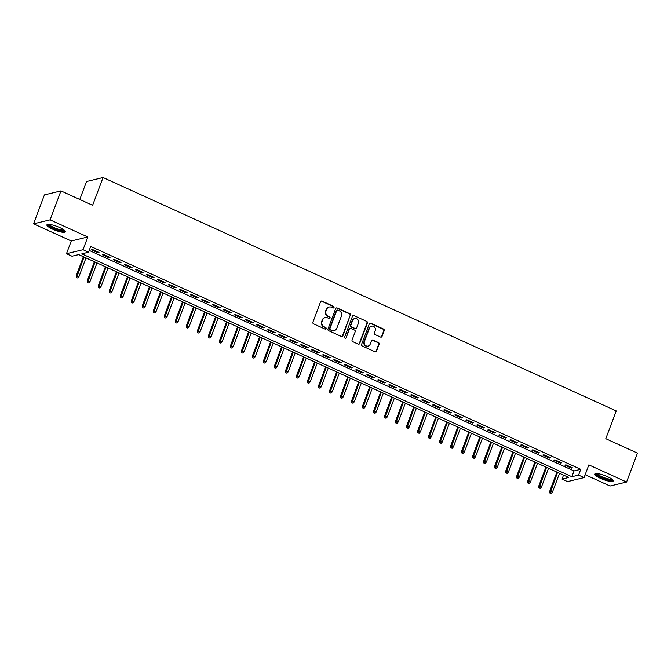 <?xml version="1.0" encoding="UTF-8"?>
<svg xmlns="http://www.w3.org/2000/svg" width="671" height="671" viewBox="0 0 671 671"><rect width="100%" height="100%" fill="white"/><g stroke="black" fill="none" stroke-linecap="round" stroke-linejoin="round"><path stroke-width="1.01" d="M334.032 307.477A0.872 0.814 76.4 0 0 333.571 306.337L322.088 301.111A1.241 1.157 76.4 0 0 320.579 301.757L312.896 322.197A1.241 1.157 76.4 0 0 313.55 323.825L325.032 329.05A0.872 0.814 76.4 0 0 326.089 328.597A0.872 0.814 76.4 0 0 325.636 327.456L324.143 326.785A3.976 3.707 76.4 0 1 322.055 321.577L322.692 319.874A3.976 3.707 76.4 0 1 327.523 317.811L329.008 318.49A0.872 0.814 76.4 0 0 330.065 318.037A0.872 0.814 76.4 0 0 329.604 316.897L328.119 316.226A3.976 3.707 76.4 0 1 326.022 311.017L326.668 309.306A3.976 3.707 76.4 0 1 331.491 307.251L332.975 307.922A0.872 0.814 76.4 0 0 334.032 307.477M333.244 307.997A0.872 0.814 76.4 0 0 333.126 306.446L321.644 301.22A1.241 1.157 76.4 0 0 321.149 301.12M325.309 329.117A0.872 0.814 76.4 0 0 325.183 327.565L324.143 326.785M329.276 318.557A0.872 0.814 76.4 0 0 329.159 317.006L328.119 316.226M607.481 476.678A9.872 2.114 -159.4 0 0 594.758 474.045A9.872 2.114 -159.4 0 0 600.511 478.364A9.872 2.114 -159.4 0 0 613.235 480.99A9.872 2.114 -159.4 0 0 607.481 476.678M59.618 227.494A9.872 2.114 -159.4 0 0 46.895 224.86A9.872 2.114 -159.4 0 0 52.648 229.18A9.872 2.114 -159.4 0 0 65.372 231.814A9.872 2.114 -159.4 0 0 59.618 227.494M380.532 337.068A1.241 1.157 76.4 0 0 382.042 336.423L384.198 330.686A1.241 1.157 76.4 0 0 383.544 329.058L370.786 323.263A1.241 1.157 76.4 0 0 369.276 323.9L361.594 344.349A1.241 1.157 76.4 0 0 362.248 345.976L375.005 351.78A1.241 1.157 76.4 0 0 376.506 351.134L379.115 344.206A1.241 1.157 76.4 0 0 378.461 342.579L373.001 340.096A1.241 1.157 76.4 0 0 371.491 340.734L370.199 344.173A3.321 3.095 76.4 0 1 364.982 344.969A3.321 3.095 76.4 0 1 364.42 341.547L369.478 328.085A3.321 3.095 76.4 0 1 374.695 327.289A3.321 3.095 76.4 0 1 375.257 330.711L374.418 332.959A1.241 1.157 76.4 0 0 375.072 334.586L380.532 337.068M578.57 475.102L584.072 477.601L567.54 481.602L562.038 479.094L568.74 477.475L78.692 254.594L71.99 256.213L66.479 253.705L83.019 249.713L88.522 252.212L81.82 253.839L571.868 476.72L578.57 475.102L580.742 469.314L90.694 246.433L88.522 252.212M60.96 190.899L50.082 219.828L33.55 223.82L44.42 194.892L60.96 190.899L92.615 205.301L103.057 177.53L616.23 410.929L605.787 438.7L637.45 453.101L626.58 482.03L588.861 464.877L584.072 477.601M33.55 223.82L71.269 240.981L87.8 236.98L50.082 219.828M87.8 236.98L83.019 249.713M350.581 315.395A1.241 1.157 76.4 0 0 349.926 313.768L337.169 307.972A1.241 1.157 76.4 0 0 335.659 308.61L327.976 329.058A1.241 1.157 76.4 0 0 328.631 330.686L341.388 336.49A1.241 1.157 76.4 0 0 342.889 335.844L350.128 315.504A1.241 1.157 76.4 0 0 349.474 313.877L336.725 308.073A1.241 1.157 76.4 0 0 336.23 307.972M353.978 315.613L366.735 321.417A1.241 1.157 76.4 0 1 367.389 323.045L359.698 343.485A1.241 1.157 76.4 0 1 358.197 344.131L352.736 341.648A1.241 1.157 76.4 0 1 352.082 340.021L355.194 331.734A1.241 1.157 76.4 0 0 354.54 330.098L350.925 328.454A1.241 1.157 76.4 0 0 349.415 329.1L346.169 337.731A0.872 0.814 76.4 0 1 344.802 337.941A0.872 0.814 76.4 0 1 344.659 337.043L352.468 316.259A1.241 1.157 76.4 0 1 353.978 315.613L366.735 321.417M585.162 474.707L610.04 486.03L626.58 482.03M99.023 252.472L92.413 249.469L91.298 249.738L97.899 252.741L99.023 252.472M110.036 257.479L103.426 254.477L102.311 254.745L108.912 257.748L110.036 257.479M121.04 262.487L114.439 259.484L113.324 259.752L119.924 262.755L121.04 262.487M132.053 267.494L125.452 264.491L124.328 264.76L130.937 267.771L132.053 267.494M143.066 272.51L136.465 269.499L135.341 269.767L141.95 272.778L143.066 272.51M154.078 277.517L147.477 274.506L146.353 274.783L152.963 277.786L154.078 277.517M165.091 282.525L158.49 279.522L157.366 279.79L163.976 282.793L165.091 282.525M176.104 287.532L169.495 284.529L168.379 284.798L174.988 287.8L176.104 287.532M187.117 292.539L180.507 289.536L179.392 289.805L186.001 292.808L187.117 292.539M198.13 297.547L191.52 294.544L190.405 294.812L197.014 297.823L198.13 297.547M209.142 302.562L202.533 299.551L201.417 299.82L208.027 302.831L209.142 302.562M220.155 307.57L213.546 304.559L212.43 304.835L219.04 307.838L220.155 307.57M231.168 312.577L224.559 309.574L223.443 309.843L230.052 312.845L231.168 312.577M242.181 317.584L235.571 314.582L234.456 314.85L241.065 317.853L242.181 317.584M253.193 322.592L246.584 319.589L245.469 319.857L252.078 322.86L253.193 322.592M264.206 327.599L257.597 324.596L256.481 324.865L263.091 327.867L264.206 327.599M275.219 332.606L268.61 329.604L267.494 329.872L274.095 332.883L275.219 332.606M286.232 337.622L279.622 334.611L278.507 334.888L285.108 337.89L286.232 337.622M297.245 342.629L290.635 339.618L289.52 339.895L296.121 342.898L297.245 342.629M308.257 347.637L301.648 344.634L300.533 344.902L307.133 347.905L308.257 347.637M319.262 352.644L312.661 349.641L311.545 349.91L318.146 352.912L319.262 352.644M330.275 357.651L323.674 354.649L322.55 354.917L329.159 357.92L330.275 357.651M341.287 362.659L334.686 359.656L333.562 359.924L340.172 362.936L341.287 362.659M352.3 367.674L345.699 364.663L344.575 364.932L351.185 367.943L352.3 367.674M363.313 372.682L356.704 369.671L355.588 369.947L362.197 372.95L363.313 372.682M374.326 377.689L367.716 374.686L366.601 374.955L373.21 377.958L374.326 377.689M385.339 382.696L378.729 379.694L377.614 379.962L384.223 382.965L385.339 382.696M396.351 387.704L389.742 384.701L388.626 384.969L395.236 387.972L396.351 387.704M407.364 392.711L400.755 389.708L399.639 389.977L406.249 392.988L407.364 392.711M418.377 397.727L411.768 394.716L410.652 394.984L417.261 397.995L418.377 397.727M429.39 402.734L422.78 399.723L421.665 400L428.274 403.003L429.39 402.734M440.402 407.742L433.793 404.739L432.678 405.007L439.287 408.01L440.402 407.742M451.415 412.749L444.806 409.746L443.69 410.015L450.3 413.017L451.415 412.749M462.428 417.756L455.819 414.753L454.703 415.022L461.312 418.025L462.428 417.756M473.441 422.764L466.831 419.761L465.716 420.029L472.317 423.04L473.441 422.764M484.454 427.771L477.844 424.768L476.729 425.037L483.33 428.048L484.454 427.771M495.466 432.787L488.857 429.775L487.742 430.052L494.342 433.055L495.466 432.787M506.471 437.794L499.87 434.783L498.754 435.06L505.355 438.062L506.471 437.794M517.484 442.801L510.883 439.799L509.759 440.067L516.368 443.07L517.484 442.801M528.496 447.809L521.895 444.806L520.771 445.074L527.381 448.077L528.496 447.809M539.509 452.816L532.908 449.813L531.784 450.082L538.394 453.084L539.509 452.816M550.522 457.823L543.913 454.821L542.797 455.089L549.406 458.1L550.522 457.823M561.535 462.839L554.925 459.828L553.81 460.096L560.419 463.107L561.535 462.839M89.201 250.417L574.04 470.933L580.742 469.314M564.823 465.112L571.432 468.115L572.548 467.846L565.938 464.835L564.823 465.112M103.057 177.53L86.525 181.522L79.782 199.463M563.531 475.11L562.038 479.094M71.269 240.981L66.479 253.705M574.04 470.933L571.868 476.72M97.899 252.741L98.151 252.078M108.912 257.748L109.163 257.085M119.924 262.755L120.176 262.093M130.937 267.771L131.189 267.1M141.95 272.778L142.202 272.116M152.963 277.786L153.214 277.123M163.976 282.793L164.227 282.13M174.988 287.8L175.24 287.138M186.001 292.808L186.253 292.145M197.014 297.823L197.266 297.152M208.027 302.831L208.278 302.16M219.04 307.838L219.291 307.175M230.052 312.845L230.304 312.183M241.065 317.853L241.308 317.19M252.078 322.86L252.321 322.197M263.091 327.867L263.334 327.205M274.095 332.883L274.347 332.212M285.108 337.89L285.36 337.228M296.121 342.898L296.372 342.235M307.133 347.905L307.385 347.243M318.146 352.912L318.398 352.25M329.159 357.92L329.411 357.257M340.172 362.936L340.423 362.265M351.185 367.943L351.436 367.28M362.197 372.95L362.449 372.288M373.21 377.958L373.462 377.295M384.223 382.965L384.475 382.302M395.236 387.972L395.487 387.31M406.249 392.988L406.5 392.317M417.261 397.995L417.513 397.324M428.274 403.003L428.517 402.34M439.287 408.01L439.53 407.347M450.3 413.017L450.543 412.355M461.312 418.025L461.556 417.362M472.317 423.04L472.569 422.369M483.33 428.048L483.581 427.377M494.342 433.055L494.594 432.392M505.355 438.062L505.607 437.4M516.368 443.07L516.62 442.407M527.381 448.077L527.632 447.414M538.394 453.084L538.645 452.422M549.406 458.1L549.658 457.429M560.419 463.107L560.671 462.445M571.432 468.115L571.684 467.452M329.193 307.016L328.74 307.125A3.976 3.707 76.4 0 0 326.215 309.415L326.668 309.306M327.674 316.326A3.976 3.707 76.4 0 1 325.578 311.118L326.215 309.415M325.217 317.584L324.772 317.693A3.976 3.707 76.4 0 0 322.248 319.983L322.692 319.874M323.699 326.894A3.976 3.707 76.4 0 1 321.61 321.686L322.248 319.983M341.875 336.59A1.241 1.157 76.4 0 0 342.445 335.953L350.128 315.504M337.756 310.103A0.872 0.814 76.4 0 0 336.708 310.547L329.956 328.496A0.872 0.814 76.4 0 0 330.417 329.637L331.986 330.35A3.976 3.707 76.4 0 0 336.808 328.287L341.422 316.024A3.976 3.707 76.4 0 0 339.325 310.816L337.756 310.103M337.253 310.052L336.808 310.161A0.872 0.814 76.4 0 0 336.255 310.656L336.708 310.547M334.284 330.577L333.839 330.686A3.976 3.707 76.4 0 1 331.541 330.459L329.973 329.746A0.872 0.814 76.4 0 1 329.511 328.605L336.255 310.656M358.683 344.231A1.241 1.157 76.4 0 0 359.253 343.594L366.936 323.154A1.241 1.157 76.4 0 0 366.282 321.526M350.203 328.387L349.759 328.488A1.241 1.157 76.4 0 0 348.97 329.209L346.169 337.731M358.431 323.128A3.321 3.095 76.4 0 0 354.758 318.582A3.321 3.095 76.4 0 0 352.644 320.495L350.866 325.234A1.241 1.157 76.4 0 0 351.52 326.869L355.144 328.513A1.241 1.157 76.4 0 0 356.645 327.867L358.431 323.128M354.758 318.582L354.313 318.691A3.321 3.095 76.4 0 0 352.2 320.604L352.644 320.495M355.856 328.58L355.412 328.689A1.241 1.157 76.4 0 1 354.691 328.622L351.076 326.97A1.241 1.157 76.4 0 1 350.421 325.343L352.2 320.604M353.533 315.722A1.241 1.157 76.4 0 0 353.038 315.622M371.591 326.173L371.138 326.274A3.321 3.095 76.4 0 0 369.033 328.194L369.478 328.085M368.094 346.085L367.641 346.194A3.321 3.095 76.4 0 1 363.976 341.648L369.033 328.194M375.492 351.881A1.241 1.157 76.4 0 0 376.062 351.243L378.67 344.315A1.241 1.157 76.4 0 0 378.016 342.688L372.556 340.205A1.241 1.157 76.4 0 0 372.061 340.096M381.019 337.169A1.241 1.157 76.4 0 0 381.589 336.532L383.745 330.795A1.241 1.157 76.4 0 0 383.091 329.167L370.342 323.363A1.241 1.157 76.4 0 0 369.847 323.263M76.226 277.601L77.777 277.995L76.226 277.601L76.175 275.94L78.96 276.645L85.997 257.916M76.67 277.492L84.018 257.01M76.175 275.94L83.389 256.733M78.96 276.645L77.777 277.995M64.491 230.346A8.538 1.828 20.6 0 1 53.462 228.14A8.538 1.828 20.6 0 1 48.513 224.34M49.31 224.382A7.909 1.694 -159.4 0 0 53.906 227.511A7.909 1.694 -159.4 0 0 63.871 229.859M47.364 224.483A9.805 2.097 -159.4 0 0 53.017 228.249A9.805 2.097 -159.4 0 0 65.272 231.21M612.355 479.53A8.538 1.828 20.6 0 1 604.73 478.675A8.538 1.828 20.6 0 1 596.393 474.028A8.538 1.828 20.6 0 1 596.376 473.525M597.173 473.567A7.909 1.694 -159.4 0 0 597.207 473.642A7.909 1.694 -159.4 0 0 604.101 477.651A7.909 1.694 -159.4 0 0 611.734 479.035M595.227 473.667A9.805 2.097 -159.4 0 0 603.606 478.557A9.805 2.097 -159.4 0 0 613.126 480.394M87.238 282.608L88.79 283.003L87.238 282.608L87.188 280.948L89.973 281.652L97.01 262.923M87.683 282.499L95.03 262.025M87.188 280.948L94.401 261.74M89.973 281.652L88.79 283.003M98.251 287.616L99.794 288.01L98.251 287.616L98.201 285.955L100.986 286.66L108.023 267.93M98.696 287.507L106.043 267.033M98.201 285.955L105.414 266.748M100.986 286.66L99.794 288.01M109.264 292.623L110.807 293.017L109.264 292.623L109.205 290.962L111.998 291.675L119.035 272.938M109.709 292.514L117.056 272.04M109.205 290.962L116.427 271.755M111.998 291.675L110.807 293.017M120.277 297.63L121.82 298.025L120.277 297.63L120.218 295.97L123.011 296.683L130.048 277.953M120.721 297.53L128.069 277.048M120.218 295.97L127.44 276.762M123.011 296.683L121.82 298.025M131.29 302.646L132.833 303.032L131.29 302.646L131.231 300.985L134.024 301.69L141.061 282.961M131.734 302.537L139.082 282.055M131.231 300.985L138.452 281.77M134.024 301.69L132.833 303.032M142.302 307.654L143.846 308.048L142.302 307.654L142.244 305.993L145.037 306.697L152.074 287.968M142.747 307.544L150.094 287.062M142.244 305.993L149.465 286.785M145.037 306.697L143.846 308.048M153.315 312.661L154.858 313.055L153.315 312.661L153.256 311L156.041 311.705L163.087 292.975M153.76 312.552L161.099 292.078M153.256 311L160.478 291.793M156.041 311.705L154.858 313.055M164.328 317.668L165.871 318.062L164.328 317.668L164.269 316.007L167.054 316.712L174.099 297.983M164.772 317.559L172.111 297.085M164.269 316.007L171.491 296.8M167.054 316.712L165.871 318.062M175.341 322.676L176.884 323.07L175.341 322.676L175.282 321.015L178.067 321.719L185.112 302.99M175.785 322.566L183.124 302.093M175.282 321.015L182.504 301.807M178.067 321.719L176.884 323.07M186.345 327.683L187.897 328.077L186.345 327.683L186.295 326.022L189.079 326.735L196.125 308.006M186.798 327.582L194.137 307.1M186.295 326.022L193.516 306.815M189.079 326.735L187.897 328.077M197.358 332.699L198.91 333.084L197.358 332.699L197.308 331.038L200.092 331.742L207.138 313.013M197.811 332.59L205.15 312.107M197.308 331.038L204.529 311.822M200.092 331.742L198.91 333.084M208.371 337.706L209.922 338.1L208.371 337.706L208.32 336.045L211.105 336.75L218.15 318.02M208.824 337.597L216.163 317.115M208.32 336.045L215.542 316.838M211.105 336.75L209.922 338.1M219.383 342.713L220.935 343.107L219.383 342.713L219.333 341.053L222.118 341.757L229.155 323.028M219.836 342.604L227.175 322.13M219.333 341.053L226.555 321.845M222.118 341.757L220.935 343.107M230.396 347.721L231.948 348.115L230.396 347.721L230.346 346.06L233.131 346.764L240.168 328.035M230.849 347.612L238.188 327.138M230.346 346.06L237.568 326.852M233.131 346.764L231.948 348.115M241.409 352.728L242.961 353.122L241.409 352.728L241.359 351.067L244.143 351.772L251.18 333.042M241.854 352.619L249.201 332.145M241.359 351.067L248.58 331.86M244.143 351.772L242.961 353.122M252.422 357.735L253.974 358.129L252.422 357.735L252.371 356.075L255.156 356.787L262.193 338.05M252.866 357.626L260.214 337.152M252.371 356.075L259.593 336.867M255.156 356.787L253.974 358.129M263.435 362.751L264.986 363.137L263.435 362.751L263.384 361.082L266.169 361.795L273.206 343.066M263.879 362.642L271.227 342.16M263.384 361.082L270.598 341.875M266.169 361.795L264.986 363.137M274.447 367.758L275.999 368.153L274.447 367.758L274.397 366.098L277.182 366.802L284.219 348.073M274.892 367.649L282.239 347.167M274.397 366.098L281.61 346.882M277.182 366.802L275.999 368.153M285.46 372.766L287.012 373.16L285.46 372.766L285.41 371.105L288.195 371.809L295.232 353.08M285.905 372.657L293.252 352.174M285.41 371.105L292.623 351.898M288.195 371.809L287.012 373.16M296.473 377.773L298.016 378.167L296.473 377.773L296.414 376.112L299.207 376.817L306.244 358.088M296.918 377.664L304.265 357.19M296.414 376.112L303.636 356.905M299.207 376.817L298.016 378.167M307.486 382.78L309.029 383.175L307.486 382.78L307.427 381.12L310.22 381.824L317.257 363.095M307.93 382.671L315.278 362.197M307.427 381.12L314.649 361.912M310.22 381.824L309.029 383.175M318.499 387.788L320.042 388.182L318.499 387.788L318.44 386.127L321.233 386.84L328.27 368.102M318.943 387.679L326.291 367.205M318.44 386.127L325.661 366.92M321.233 386.84L320.042 388.182M329.511 392.795L331.055 393.189L329.511 392.795L329.453 391.134L332.246 391.847L339.283 373.118M329.956 392.694L337.303 372.212M329.453 391.134L336.674 371.927M332.246 391.847L331.055 393.189M340.524 397.811L342.067 398.197L340.524 397.811L340.465 396.15L343.25 396.855L350.296 378.125M340.969 397.702L348.308 377.219M340.465 396.15L347.687 376.934M343.25 396.855L342.067 398.197M351.537 402.818L353.08 403.212L351.537 402.818L351.478 401.157L354.263 401.862L361.308 383.133M351.981 402.709L359.32 382.227M351.478 401.157L358.7 381.95M354.263 401.862L353.08 403.212M362.55 407.825L364.093 408.22L362.55 407.825L362.491 406.165L365.276 406.869L372.321 388.14M362.994 407.716L370.333 387.242M362.491 406.165L369.713 386.957M365.276 406.869L364.093 408.22M373.554 412.833L375.106 413.227L373.554 412.833L373.504 411.172L376.288 411.877L383.334 393.147M374.007 412.724L381.346 392.25M373.504 411.172L380.725 391.965M376.288 411.877L375.106 413.227M384.567 417.84L386.119 418.234L384.567 417.84L384.517 416.179L387.301 416.892L394.347 398.155M385.02 417.731L392.359 397.257M384.517 416.179L391.738 396.972M387.301 416.892L386.119 418.234M395.58 422.847L397.131 423.242L395.58 422.847L395.529 421.187L398.314 421.9L405.359 403.17M396.033 422.747L403.372 402.264M395.529 421.187L402.751 401.979M398.314 421.9L397.131 423.242M406.592 427.863L408.144 428.249L406.592 427.863L406.542 426.202L409.327 426.907L416.364 408.178M407.045 427.754L414.384 407.272M406.542 426.202L413.764 406.987M409.327 426.907L408.144 428.249M417.605 432.87L419.157 433.265L417.605 432.87L417.555 431.21L420.34 431.914L427.377 413.185M418.058 432.761L425.397 412.279M417.555 431.21L424.777 412.002M420.34 431.914L419.157 433.265M428.618 437.878L430.17 438.272L428.618 437.878L428.568 436.217L431.352 436.922L438.389 418.192M429.063 437.769L436.41 417.295M428.568 436.217L435.789 417.01M431.352 436.922L430.17 438.272M439.631 442.885L441.183 443.279L439.631 442.885L439.58 441.224L442.365 441.929L449.402 423.2M440.075 442.776L447.423 422.302M439.58 441.224L446.802 422.017M442.365 441.929L441.183 443.279M450.644 447.892L452.195 448.287L450.644 447.892L450.593 446.232L453.378 446.936L460.415 428.207M451.088 447.783L458.436 427.31M450.593 446.232L457.807 427.024M453.378 446.936L452.195 448.287M461.656 452.9L463.208 453.294L461.656 452.9L461.606 451.239L464.391 451.952L471.428 433.223M462.101 452.799L469.448 432.317M461.606 451.239L468.819 432.032M464.391 451.952L463.208 453.294M472.669 457.916L474.221 458.301L472.669 457.916L472.619 456.246L475.403 456.959L482.441 438.23M473.114 457.807L480.461 437.324M472.619 456.246L479.832 437.039M475.403 456.959L474.221 458.301M483.682 462.923L485.225 463.317L483.682 462.923L483.623 461.262L486.416 461.967L493.453 443.237M484.127 462.814L491.474 442.332M483.623 461.262L490.845 442.046M486.416 461.967L485.225 463.317M494.695 467.93L496.238 468.324L494.695 467.93L494.636 466.27L497.429 466.974L504.466 448.245M495.139 467.821L502.487 447.339M494.636 466.27L501.858 447.062M497.429 466.974L496.238 468.324M505.708 472.938L507.251 473.332L505.708 472.938L505.649 471.277L508.442 471.981L515.479 453.252M506.152 472.829L513.5 452.355M505.649 471.277L512.87 452.069M508.442 471.981L507.251 473.332M516.72 477.945L518.264 478.339L516.72 477.945L516.662 476.284L519.455 476.989L526.492 458.259M517.165 477.836L524.512 457.362M516.662 476.284L523.883 457.077M519.455 476.989L518.264 478.339M527.733 482.952L529.276 483.346L527.733 482.952L527.674 481.292L530.459 482.004L537.505 463.267M528.178 482.843L535.525 462.369M527.674 481.292L534.896 462.084M530.459 482.004L529.276 483.346M538.746 487.96L540.289 488.354L538.746 487.96L538.687 486.299L541.472 487.012L548.517 468.283M539.19 487.859L546.529 467.377M538.687 486.299L545.909 467.091M541.472 487.012L540.289 488.354M549.759 492.975L551.302 493.361L549.759 492.975L549.7 491.315L552.485 492.019L559.53 473.29M550.203 492.866L557.542 472.384M549.7 491.315L556.922 472.099M552.485 492.019L551.302 493.361M333.126 306.446L333.571 306.337M325.183 327.565L325.636 327.456M329.159 317.006L329.604 316.897M325.578 311.118L326.022 311.017M321.61 321.686L322.055 321.577M321.644 301.22L322.088 301.111M342.445 335.953L342.889 335.844M336.725 308.073L337.169 307.972M349.474 313.877L349.926 313.768M329.511 328.605L329.956 328.496M329.973 329.746L330.417 329.637M331.541 330.459L331.986 330.35M366.936 323.154L367.389 323.045M359.253 343.594L359.698 343.485M348.97 329.209L349.415 329.1M350.421 325.343L350.866 325.234M351.076 326.97L351.52 326.869M354.691 328.622L355.144 328.513M363.976 341.648L364.42 341.547M372.556 340.205L373.001 340.096M378.016 342.688L378.461 342.579M378.67 344.315L379.115 344.206M376.062 351.243L376.506 351.134M370.342 323.363L370.786 323.263M383.091 329.167L383.544 329.058M383.745 330.795L384.198 330.686M381.589 336.532L382.042 336.423"/></g></svg>
